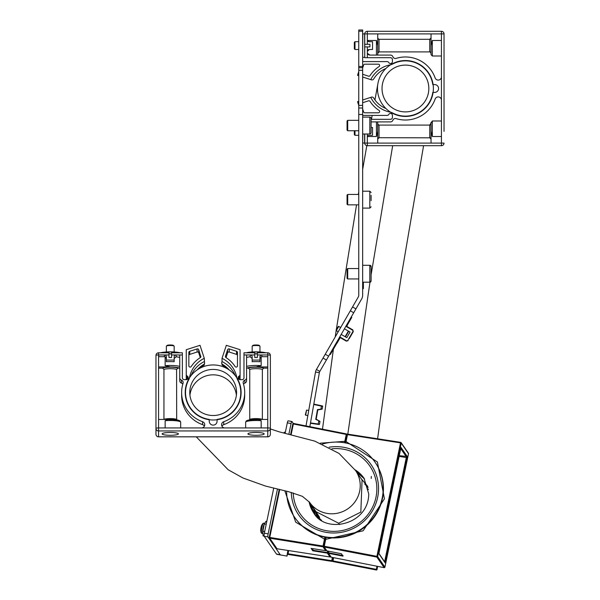 <?xml version="1.0" encoding="UTF-8"?>
<svg xmlns="http://www.w3.org/2000/svg" width="600" height="600" viewBox="0 0 600 600"><rect width="100%" height="100%" fill="white"/><g stroke="black" fill="none" stroke-linecap="round" stroke-linejoin="round"><path stroke-width="0.9" d="M267.968 536.903L264.188 536.235A2.603 0.45 -80 0 1 264.248 533.73A2.603 0.45 -80 0 1 264.353 533.205L268.132 533.873A2.603 0.45 100 0 0 268.035 534.398A2.603 0.45 100 0 0 267.968 536.903L280.237 554.707A12.997 2.257 100 0 0 280.582 554.97L287.017 556.102L288.007 550.477L287.017 556.102M362.655 31.215L358.755 31.215L358.755 30L362.655 30L362.655 295.132A7.8 7.8 0 0 1 361.612 299.032L353.7 312.743L350.325 310.793L325.245 354.233L328.62 356.183L353.7 312.743M328.62 356.183L326.4 360.03L323.017 358.08L316.44 369.48A7.8 7.8 0 0 0 315.51 372.022L306.007 425.925M326.4 360.03L319.815 371.43A3.9 3.9 0 0 0 319.358 372.697L309.832 426.675M362.655 114.495L358.755 114.495L358.755 108L362.655 108M358.755 108L358.755 105.398L362.655 105.398M362.655 70.297L358.755 70.297L358.755 105.398L357.54 101.663L358.755 101.265M358.755 70.297L358.755 67.703L362.655 67.703M358.755 31.215L358.755 66.48L362.655 66.48M358.755 114.495L358.755 295.132A3.9 3.9 0 0 1 358.237 297.082L352.545 306.938L355.92 308.888M358.755 67.703L358.755 66.48M350.325 310.793L352.545 306.938M323.017 358.08L325.245 354.233M264.188 536.235L276.45 554.04L280.237 554.707M293.303 423.465L291.975 421.537A2.603 0.45 100 0 0 291.9 421.485A2.603 0.45 100 0 0 291.09 423.525L288.847 434.31M277.455 489.053L268.132 533.873M291.09 423.525L287.31 422.857L285.112 433.403M273.72 488.168L264.353 533.205M280.582 554.97L276.803 554.303A12.997 2.257 -80 0 1 276.45 554.04M287.31 422.857A2.603 0.45 -80 0 1 288.12 420.817A2.603 0.45 -80 0 1 288.188 420.87L291.817 421.507M385.92 108.517A25.35 25.35 0 0 1 373.688 98.01A1.95 1.95 0 0 0 371.407 97.155L370.748 97.373A27.622 27.622 0 0 0 390.518 112.208A6.502 6.502 0 0 1 392.423 112.868A27.622 27.622 0 0 0 432.765 92.483L434.85 92.392A3.9 3.9 0 0 0 438.577 88.5A3.9 3.9 0 0 0 434.85 84.6L432.765 84.51A27.622 27.622 0 0 0 392.423 64.125A6.502 6.502 0 0 1 390.518 64.793A27.622 27.622 0 0 0 370.748 79.627L371.407 79.838A1.95 1.95 0 0 0 373.688 78.983A25.35 25.35 0 0 1 385.92 68.483M362.655 68.002L363.608 65.085A1.297 1.297 0 0 1 364.845 64.192L378.353 64.192A1.297 1.297 0 0 1 379.058 66.578A30.225 30.225 0 0 0 370.028 75.637A1.297 1.297 0 0 1 368.528 76.17L362.655 74.265M430.665 38.873L430.252 39.172M377.737 37.905L378.532 39.18M377.737 33.9L377.737 44.902M377.67 121.905L377.737 131.4L376.44 136.515L376.44 121.905M376.44 55.088L376.44 40.485L377.737 45.6L377.737 54.66M430.665 124.665L430.252 124.972M377.737 127.17L377.737 123.698L378.532 124.972M444.037 131.4L444.037 33.9A2.603 2.603 0 0 0 441.435 31.297A2.603 2.603 0 0 1 444.037 33.9A2.603 2.603 0 0 0 441.435 31.297A2.603 2.603 0 0 1 444.037 33.9L444.037 131.4M362.655 115.41L387.097 115.41A1.95 1.95 0 0 0 388.793 114.435A1.95 1.95 0 0 1 392.43 115.41L392.43 117.36A1.95 1.95 0 0 1 390.48 119.31L371.108 119.31M371.108 121.905L390.48 121.905A2.603 2.603 0 0 0 392.918 120.203A2.603 2.603 0 0 1 396.127 118.62A31.523 31.523 0 0 0 435.127 99.075A3.248 3.248 0 0 1 441.435 100.163L441.435 145.695L367.335 145.695A2.603 2.603 0 0 1 364.74 143.1L364.74 133.995M444.037 33.9L441.435 33.9L441.435 76.83A3.248 3.248 0 0 1 435.127 77.925A31.523 31.523 0 0 0 396.127 58.38A2.603 2.603 0 0 1 392.918 56.79A2.603 2.603 0 0 0 390.48 55.088L369.938 55.088A2.603 2.603 0 0 1 367.335 52.492L367.335 51.45A1.95 1.95 0 0 1 369.285 49.5L372.54 49.5L372.54 41.7L369.285 41.7A1.95 1.95 0 0 1 367.335 39.75L367.335 44.303L364.74 44.303L364.74 33.9A2.603 2.603 0 0 1 367.335 31.297L441.435 31.297L441.435 33.9L367.335 33.9L367.335 39.75M367.335 52.492L367.335 57.69L364.74 57.69L364.74 46.898L369.938 46.898L369.938 44.303L367.335 44.303M362.655 108.998L363.608 111.907A1.297 1.297 0 0 0 364.845 112.808L378.353 112.808A1.297 1.297 0 0 0 379.058 110.415A30.225 30.225 0 0 1 370.028 101.363A1.297 1.297 0 0 0 368.528 100.823L362.655 102.735M367.335 57.69L390.48 57.69A1.95 1.95 0 0 1 392.43 59.64L392.43 61.59A1.95 1.95 0 0 1 388.793 62.565A1.95 1.95 0 0 0 387.097 61.59L362.655 61.59M358.755 71.595L357.54 75.338L358.755 75.727M362.655 76.995L370.748 79.627M370.748 97.373L362.655 99.998M378.112 52.328L378.525 52.02M431.04 53.295L430.245 52.02M378.112 138.127L378.525 137.82M431.04 139.095L429.735 137.708L429.735 125.085L379.035 125.085L379.035 137.708L430.245 137.82M379.035 137.708L377.737 139.095M429.735 125.085L432.338 120.99L441.435 120.99M377.737 131.4L377.737 143.1M431.04 143.1L431.04 122.34M367.335 133.995L367.335 143.1L444.037 143.1A2.603 2.603 0 0 1 441.435 145.695A2.603 2.603 0 0 0 444.037 143.1M429.735 39.293L379.035 39.293L379.035 51.907L429.735 51.907L429.735 39.293L431.04 37.905M379.035 51.907L377.737 53.295M432.338 56.002L431.04 54.66L431.04 45.6L432.338 40.485L432.338 56.002L441.435 56.002M431.04 45.6L431.04 33.9M367.515 53.438L369.938 55.088M376.44 40.485L367.478 40.485L369.285 41.7M369.285 49.5L367.335 51.45L367.335 46.898M368.175 135.645L367.478 136.515L376.44 136.515M367.335 137.25A1.95 1.95 0 0 1 369.285 135.3L372.54 135.3L372.54 127.5L371.108 127.5M432.338 40.485L441.435 40.485M432.338 120.99L432.338 136.515L441.435 136.515M432.338 136.515L431.04 131.4M332.962 557.55L332.385 560.812L331.755 560.7L331.642 561.345A0.652 0.652 0 0 0 332.385 560.812A0.652 0.652 0 0 1 331.642 561.345A0.652 0.652 0 0 0 332.385 560.812L332.962 557.55L332.385 560.812A0.652 0.652 0 0 1 331.642 561.345L287.985 554.43A0.652 0.652 0 0 1 287.445 553.673L331.755 560.7L332.332 557.43M288.66 550.575L287.985 554.43L314.295 558.592M428.827 88.5A23.4 23.4 0 0 0 405.428 65.1A23.4 23.4 0 0 0 382.028 88.5A23.4 23.4 0 0 0 405.428 111.9A23.4 23.4 0 0 0 428.827 88.5M411.713 65.963A23.4 23.4 0 0 0 382.41 84.293A23.4 23.4 0 0 1 411.713 65.963M213.165 415.515A23.4 23.047 180 0 1 189.765 392.467A23.4 23.047 180 0 1 213.165 369.428A23.4 23.047 180 0 1 236.565 392.467A23.4 23.047 180 0 1 213.165 415.515M377.475 88.5A27.953 27.953 0 0 0 405.428 116.445A27.953 27.953 0 0 0 433.38 88.5A27.953 27.953 0 0 0 405.428 60.547A27.953 27.953 0 0 0 377.475 88.5M355.47 470.408A27.953 27.105 145.4 0 1 355.575 470.565L362.07 479.993L360.832 512.115L338.647 523.222L339.57 524.58M213.165 364.942A27.953 27.525 180 0 1 241.11 392.467A27.953 27.525 180 0 1 213.165 419.993A27.953 27.525 180 0 1 185.212 392.467A27.953 27.525 180 0 1 213.165 364.942M362.655 133.995L369.81 133.995A1.297 1.297 0 0 0 371.108 132.697L371.108 118.395A1.297 1.297 0 0 0 369.81 117.097L362.655 117.097M347.055 130.095L347.055 120.998L347.707 120.345L347.707 130.748L347.055 130.095M358.755 120.345L347.707 120.345M358.755 130.748L347.707 130.748M362.655 282.195L369.81 282.195A1.297 1.297 0 0 0 371.108 280.89L371.108 266.595A1.297 1.297 0 0 0 369.81 265.29L362.655 265.29M347.055 278.295L347.055 269.19L347.707 268.545L347.707 278.94L347.055 278.295L347.707 278.94L358.755 278.94M358.755 268.545L347.707 268.545L347.055 269.19M371.108 195.322L371.108 200.7M347.055 204.007L347.055 195.285M347.707 194.655L347.707 204.63M364.74 44.303L364.74 46.898M354.337 134.587L354.337 130.748M354.99 130.748L354.99 135.225M354.337 48.653L354.337 42.547M354.99 41.932L354.99 49.267M315.743 419.377L317.468 409.605L315.743 419.377L319.778 421.222A0.39 0.39 0 0 1 319.965 421.635L319.515 424.192A0.39 0.39 0 0 1 319.08 424.507L310.433 423.3M318.938 420.75L315.817 418.972A0.39 0.39 0 0 0 316.267 418.658L317.715 410.46A0.39 0.39 0 0 0 317.392 410.01L321.765 409.185M320.933 409.41L321.382 406.11L322.657 406.373A0.39 0.39 0 0 0 322.358 405.923L313.815 404.1M318.173 424.38L318.743 421.088L319.942 421.748M322.358 405.923A0.39 0.39 0 0 1 322.657 406.373L322.207 408.93A0.39 0.39 0 0 1 321.885 409.245A0.39 0.39 0 0 0 322.207 408.93L317.468 409.605M313.748 404.482L321.382 406.11L321.465 405.728M310.5 422.918L319.515 424.192A0.39 0.39 0 0 1 319.08 424.507M344.43 328.793L350.062 332.048L346.808 337.673L341.183 334.425M343.5 339.51L339.555 337.237L346.312 341.138L347.76 340.478L352.965 331.47L352.815 329.88L346.058 325.98L352.815 329.88L349.995 328.252L352.815 329.88L353.288 331.657L349.26 338.632M349.868 332.385L350.062 332.048L348.375 331.072L345.12 336.697L346.808 337.673L347.002 337.335M350.062 332.048L348.712 331.267L345.457 336.892L346.808 337.673M346.312 341.138L348.09 340.665L346.312 341.138M353.288 331.657L352.815 329.88L352.965 331.47M305.34 414.75L306.562 410.077L305.655 415.2L305.34 414.75M308.737 410.46L306.562 410.077M307.83 415.582L305.655 415.2M336.097 330.225L338.257 326.49M338.782 326.355L336.248 330.75M345.457 336.892L346.17 335.663M346.808 334.56L348.712 331.267M351.21 317.048L351.78 317.37L349.83 320.752L349.26 320.423M331.718 350.82L332.28 351.15L340.118 337.56M346.62 326.303L349.83 320.752M332.28 351.15L330.33 354.525L329.767 354.202L330.33 354.525M336.825 343.267L334.688 346.972M347.347 325.305L346.733 326.37M336.938 343.327L340.23 337.627M362.985 282.195L362.985 288.638L363.375 288.638L363.375 282.195M228.608 369.525A25.35 24.968 -0 0 0 222.675 364.71A1.95 1.92 180 0 1 221.722 363.06L221.722 362.835A1.95 1.92 -0 0 0 222.675 364.485A25.35 24.968 180 0 1 229.087 369.847M235.252 375.608A27.622 27.203 -0 0 0 222.038 361.59L221.82 362.243A1.95 1.92 -0 0 0 221.722 362.835M261.18 420.72A10.725 1.86 180 0 0 256.058 420.495A10.725 1.86 180 0 0 245.655 421.905L247.005 420.623A9.428 1.635 0 0 1 256.058 419.438L258.165 419.46L261.18 420.72L261.18 427.935M249.638 419.842L249.75 419.347A6.825 1.185 0 0 1 256.058 418.612A6.825 1.185 0 0 1 262.373 419.347L262.373 369.413A6.825 1.185 180 0 0 256.058 368.685A6.825 1.185 180 0 0 249.75 369.413L249.75 419.347M180.667 421.905A10.725 1.86 180 0 0 170.265 420.495A10.725 1.86 180 0 0 165.142 420.72L168.165 419.46L170.265 419.438A9.428 1.635 0 0 1 179.325 420.623L180.667 421.905L180.667 427.935M226.02 357.608A30.225 29.767 180 0 1 235.08 366.502A1.297 1.282 -0 0 0 237.472 365.805L237.472 355.605A1.297 1.282 -0 0 0 236.572 354.39L229.23 352.035A1.297 1.282 -0 0 0 227.595 352.86L226.028 357.608A1.297 1.282 180 0 1 225.487 356.13L225.487 356.925M256.058 435.293A8.123 1.41 180 0 0 264.188 433.875A8.123 1.41 180 0 0 256.058 432.465A8.123 1.41 180 0 0 247.935 433.875A8.123 1.41 180 0 0 256.058 435.293M170.265 435.293A8.123 1.41 180 0 0 178.387 433.875A8.123 1.41 180 0 0 170.265 432.465A8.123 1.41 180 0 0 162.142 433.875A8.123 1.41 180 0 0 170.265 435.293M236.873 377.895L236.873 377.79A27.622 27.203 -0 0 0 222.038 358.312L226.327 345.315L240.075 349.71L240.075 374.423A1.95 1.92 180 0 1 239.1 376.087A1.95 1.92 -0 0 0 240.075 379.665L242.025 379.665A1.95 1.92 180 0 0 243.975 377.745L243.975 352.808L254.76 352.808L254.76 354.96L250.215 354.96A1.95 1.92 180 0 1 252.165 356.88L252.165 360.082L259.957 360.082L259.957 356.88A1.95 1.92 180 0 1 261.907 354.96L267.757 354.96L267.757 427.935L224.827 427.935A3.248 3.202 180 0 1 223.74 421.717A31.523 31.043 -0 0 0 244.688 392.467A31.523 31.043 -0 0 0 243.285 383.31A2.603 2.558 180 0 1 244.868 380.153A2.603 2.558 -0 0 0 246.57 377.745L246.57 354.96L250.215 354.96L250.215 356.782A10.725 1.86 180 0 0 246.57 357.48M179.752 368.07L177.96 368.138L176.572 369.413L176.685 419.842M204.382 426.195A3.248 3.202 -0 0 0 202.59 424.65A31.523 31.043 180 0 1 181.635 395.408L181.635 392.467A31.523 31.043 -0 0 0 202.59 421.717A3.248 3.202 180 0 1 201.495 427.935L158.565 427.935L158.565 352.808L168.96 352.808L168.96 354.96L164.415 354.96A1.95 1.92 180 0 1 166.365 356.88L166.365 360.082L174.165 360.082L174.165 361.733A10.725 1.86 180 0 0 170.505 361.605L170.025 361.605A10.725 1.86 180 0 0 166.365 361.733L166.365 360.082M168.96 354.96L168.96 357.517L171.562 357.517L171.562 352.808L182.355 352.808L182.355 354.96L179.752 354.96L179.752 377.745A2.603 2.558 -0 0 0 181.455 380.153A2.603 2.558 180 0 1 183.045 383.31A31.523 31.043 -0 0 0 181.635 392.467M259.957 360.082L259.957 361.733A10.725 1.86 180 0 0 256.305 361.605L255.817 361.605A10.725 1.86 180 0 0 252.165 361.733L252.165 360.082M246.57 366.442A10.725 1.86 0 0 1 256.058 365.445A10.725 1.86 0 0 1 261.18 365.67L261.18 356.85L259.957 358.53M174.165 360.082L174.165 356.88A1.95 1.92 180 0 1 176.115 354.96L176.115 356.782A10.725 1.86 0 0 1 179.752 357.48M176.115 356.782L174.165 358.53M236.873 377.79A6.502 6.397 -0 0 0 237.532 379.657A27.622 27.203 180 0 1 240.788 392.467A27.622 27.203 180 0 1 217.147 419.393L217.058 421.44A3.9 3.84 -0 0 1 213.165 425.115A3.9 3.84 -0 0 1 209.265 421.44L209.175 419.393A27.622 27.203 180 0 1 185.535 392.467A27.622 27.203 180 0 1 188.79 379.657A6.502 6.397 -0 0 0 189.45 377.79L189.45 377.895M191.243 366.502A30.225 29.767 180 0 1 200.303 357.608L198.735 352.86A1.297 1.282 -0 0 0 197.093 352.035L189.75 354.39A1.297 1.282 -0 0 0 188.85 355.605L188.85 365.805A1.297 1.282 -0 0 0 191.243 366.502M197.093 352.035L197.093 348.938L189.75 351.285A1.297 1.282 180 0 0 188.85 352.5L188.85 365.805M197.093 348.938A1.297 1.282 180 0 1 198.735 349.755L198.735 352.86M200.835 356.925L198.735 349.755M200.835 356.13A1.297 1.282 180 0 1 200.303 357.608M227.595 352.86L227.595 349.755L225.487 356.13M227.595 349.755A1.297 1.282 180 0 1 229.23 348.938L229.23 352.035M236.572 354.39L236.572 351.285L229.23 348.938M236.572 351.285A1.297 1.282 180 0 1 237.472 352.5L237.472 365.805M182.355 354.96L182.355 377.745A1.95 1.92 180 0 0 184.305 379.665L186.255 379.665A1.95 1.92 -0 0 0 187.23 376.087A1.95 1.92 180 0 1 186.255 374.423L186.255 349.71L200.002 345.315L204.285 358.312A27.622 27.203 -0 0 0 189.45 377.79M267.757 356.707L261.907 356.707L261.907 354.96L257.362 354.96L257.362 357.517L254.76 357.517L254.76 354.96M197.97 369.368A27.622 27.203 180 0 1 204.285 365.085L204.285 364.103M222.038 364.103L222.038 365.085A27.622 27.203 180 0 1 228.36 369.368M176.572 369.413A6.825 1.185 180 0 0 170.265 368.685A6.825 1.185 180 0 0 163.95 369.413L163.95 419.347A6.825 1.185 0 0 1 170.265 418.612A6.825 1.185 0 0 1 176.572 419.347M163.95 369.413L162.562 368.138L158.565 368.138M182.782 384.165A2.603 2.558 -0 0 0 181.455 383.085A2.603 2.558 180 0 1 179.752 380.685L179.752 377.745M179.325 368.138A9.428 1.635 180 0 0 170.265 366.952L158.565 366.952M158.565 419.438L168.788 419.438M249.75 369.413L248.362 368.138L246.57 368.07L246.57 380.685A2.603 2.558 180 0 1 244.868 383.085A2.603 2.558 -0 0 0 243.54 384.165M244.688 392.467L244.688 395.408A31.523 31.043 180 0 1 223.74 424.65A3.248 3.202 -0 0 0 221.94 426.195M245.655 421.905L245.655 427.935M267.757 368.138L263.76 368.138L262.373 369.413M267.757 366.952L256.058 366.952A9.428 1.635 180 0 0 247.005 368.138M257.535 419.438L267.757 419.438M197.235 369.847A25.35 24.968 180 0 1 203.647 364.485A1.95 1.92 -0 0 0 204.502 362.243L204.285 358.312M204.6 362.947A1.95 1.92 180 0 1 203.647 364.71A25.35 24.968 -0 0 0 197.722 369.525M246.57 380.685L246.57 377.745M166.365 358.53L165.142 356.85L165.142 365.67A10.725 1.86 0 0 1 170.265 365.445A10.725 1.86 0 0 1 179.752 366.442M252.165 358.53L250.215 356.782M222.038 361.59L222.038 358.312M165.142 356.85A1.95 1.92 -0 0 0 164.415 356.707L164.415 354.96L158.565 354.96A2.603 0.45 0 0 0 155.962 355.41A2.603 2.558 180 0 1 158.565 352.853M158.565 356.707L164.415 356.707M170.265 366.952L165.142 365.67M261.907 356.707A1.95 1.92 -0 0 0 261.18 356.85M261.18 365.67L256.058 366.952M158.565 436.815A2.603 2.558 180 0 1 155.962 434.25L155.962 428.385L155.962 434.25A2.603 2.603 0 0 0 158.565 436.853L267.757 436.853A2.603 2.603 0 0 0 270.36 434.25L270.36 355.41L270.36 434.25A2.603 2.558 180 0 1 267.757 436.815L267.757 430.942L158.565 430.942L158.565 436.815L267.757 436.815M179.752 354.96L171.562 354.96M155.962 428.385A2.603 0.45 0 0 1 158.565 427.935L158.565 430.942A2.603 2.558 -0 0 1 155.962 428.385L155.962 355.41A2.603 2.603 0 0 1 158.565 352.808L168.96 352.808M204.285 361.59A27.622 27.203 -0 0 0 191.07 375.608M165.142 420.72L165.142 427.935M186.255 379.665L186.255 374.423M240.075 379.665L240.075 374.423M257.362 354.96L257.362 352.808L267.757 352.808L267.757 354.96A2.603 0.45 180 0 1 270.36 355.41A2.603 2.558 -0 0 0 267.757 352.853M400.74 442.373A0.652 0.63 145.4 0 1 401.138 442.627A0.652 0.652 0 0 0 400.717 442.357L400.507 442.868L347.49 434.64L346.058 441.548L345.517 441.548L345.263 442.905L345.525 441.57L344.82 441.33L346.252 434.423L293.362 423.975L291.097 434.842M276.48 548.018A0.652 0.63 -34.6 0 0 276.99 548.76L330 556.98L327.353 553.132L312.765 550.793L311.1 548.385L325.635 550.65L322.987 546.803L269.715 538.192A0.652 0.63 145.4 0 1 269.7 538.192L269.752 537.435L323.032 546.045L324.465 539.138L295.71 522.165L284.805 490.778M320.37 443.183L344.82 441.33L344.535 442.77M312.765 550.793L312.772 550.207L327.36 552.57A5.835 1.013 100 0 0 327.555 551.01M312.772 550.207A5.58 0.968 100 0 0 312.975 548.685M323.722 546.352A0.652 0.63 145.4 0 1 322.987 546.803L323.032 546.045L323.73 546.278L325.178 539.377L324.465 539.138L324.923 537.143M328.793 551.257A5.835 1.013 -80 0 1 328.597 552.787L343.028 555.54M325.185 539.34L325.657 537.278L325.17 539.355L325.702 539.355L324.27 546.263L376.905 556.327L400.507 442.868L401.235 443.107L377.625 556.575L384.908 567.135L408.51 453.675L401.235 443.107A0.652 0.63 145.4 0 0 401.138 442.627L408.42 453.195A0.652 0.63 -34.6 0 0 408.015 452.933M390.967 495.607L385.74 520.717M345.772 443.002L346.058 441.548L377.4 461.993L384.442 498.832L363.112 530.79L325.702 539.355L326.16 537.36M341.362 553.717L343.02 556.125L328.59 553.357L331.237 557.205L384.135 567.653A0.652 0.63 -34.6 0 0 384.143 567.653L376.86 557.085A0.652 0.63 145.4 0 1 376.86 557.085L324.225 547.02L326.88 550.868L341.362 553.717L326.88 550.868A0.652 0.63 145.4 0 1 326.385 550.155M399.285 455.647L407.272 456.533L406.305 457.545L399.127 456.382M384.6 561.705L385.155 562.845L384.487 561.847M378.555 553.237L378.862 553.717L378.945 553.32M400.89 447.877L400.418 448.178M400.95 447.645L378.915 553.515M400.74 448.65L406.342 456.787L406.305 457.545L384.705 561.352L384.308 561.27M375.18 462.36A48.75 47.28 145.4 0 1 375.308 462.548A48.75 47.28 145.4 0 1 383.445 489.322A48.75 47.28 145.4 0 1 348.945 535.567A48.75 47.28 145.4 0 1 295.02 517.86A48.75 47.28 145.4 0 1 294.892 517.665M322.462 444.053A48.75 47.28 145.4 0 1 375.045 462.173A48.75 47.28 145.4 0 1 383.183 488.94A48.75 47.28 145.4 0 1 348.683 535.185A48.75 47.28 145.4 0 1 294.757 517.477A48.75 47.28 145.4 0 1 286.62 491.213M333.585 557.678L333.015 560.925L376.418 569.362L376.298 570L332.903 561.562L376.298 570A0.652 0.652 0 0 0 377.055 569.475L377.603 566.37M332.385 560.812A0.652 0.652 0 0 0 332.903 561.562L333.015 560.925L332.385 560.812A0.652 0.652 0 0 0 332.903 561.562M260.888 531.24A3.248 0.562 -80 0 1 260.858 531.21A3.248 0.562 -80 0 1 260.933 528.135A3.248 0.562 -80 0 1 261.907 524.97A3.248 0.562 -80 0 1 261.968 524.91A3.248 0.562 -80 0 1 262.013 524.88L261.968 524.91M266.798 521.452L266.002 521.31L264.315 523.92L262.853 531.217L263.077 535.905L264.127 536.092M266.212 524.257L264.315 523.92M264.697 531.548L262.853 531.217M285.33 432.36L284.317 432.18L283.882 433.095M253.042 345.757A3.248 0.562 0 0 1 252.862 345.442A3.248 0.562 0 0 1 255.18 345A3.248 0.562 0 0 1 259.26 345.442A3.248 0.562 0 0 1 259.08 345.757M259.957 351.968L259.957 346.185A3.9 0.675 180 0 0 259.897 346.065A3.9 0.675 180 0 0 255.007 345.532A3.9 0.675 180 0 0 252.225 346.065A3.9 0.675 180 0 0 252.165 346.185L252.165 351.968M167.25 345.757A3.248 0.562 0 0 1 167.062 345.442A3.248 0.562 0 0 1 168.743 345.045A3.248 0.562 0 0 1 173.46 345.442A3.248 0.562 0 0 1 173.28 345.757M174.165 351.968L174.165 346.185A3.9 0.675 180 0 0 174.105 346.065A3.9 0.675 180 0 0 168.435 345.585A3.9 0.675 180 0 0 166.425 346.065A3.9 0.675 180 0 0 166.365 346.185L166.365 351.968M315.51 372.022L319.358 372.697M319.815 371.43L316.44 369.48M287.888 550.463L286.897 556.08M441.435 100.163L441.435 76.83M367.335 143.1L364.74 143.1A2.603 2.603 0 0 0 367.335 145.695L367.335 143.1M364.74 33.9L367.335 33.9L367.335 31.297M189.922 395.175A23.4 23.047 180 0 1 236.4 395.175M347.805 434.145L369.983 282.18M371.108 274.853L392.67 145.695M270.36 428.925L279.03 431.79L314.827 441.143L339 453.405L355.575 470.565A27.953 27.105 145.4 0 1 356.97 498.63A27.953 27.105 145.4 0 1 332.558 513.787A27.953 27.105 145.4 0 1 332.153 513.795A27.953 27.105 145.4 0 1 309.54 502.275A27.953 27.105 145.4 0 1 309.517 502.245M338.647 523.222L316.035 511.702L319.62 517.403M369.81 133.995L369.81 117.097M371.108 280.89L369.81 282.195L369.81 265.29L371.108 266.595M369.81 207.75L369.81 191.542M364.74 57.172L364.605 33.9L362.79 33.9L362.655 57.172M364.605 142.89L364.605 133.995M362.79 133.995L362.655 142.965M319.778 421.222A0.39 0.39 0 0 1 319.965 421.635M352.627 330.225L345.862 326.317M339.75 336.9L346.515 340.808M201.495 427.935L224.827 427.935M246.57 354.96L243.975 354.96M162.562 368.138A8.123 1.41 0 0 1 170.265 367.178A8.123 1.41 0 0 1 177.96 368.138M248.362 368.138A8.123 1.41 0 0 1 256.058 367.178A8.123 1.41 0 0 1 263.76 368.138M202.59 424.65L202.59 421.717M181.455 383.085L181.455 380.153M223.74 421.717L223.74 424.65M244.868 380.153L244.868 383.085M187.23 379.41L187.23 376.087M239.1 379.41L239.1 376.087M189.75 351.285L189.75 354.39M270.36 428.385A2.603 0.45 180 0 0 267.757 427.935L267.757 430.942A2.603 2.558 -0 0 0 270.36 428.385M277.035 548.76L269.715 538.192A0.652 0.63 145.4 0 1 269.205 537.457L269.745 537.435L279.712 489.577M290.58 434.715L292.808 423.99L293.565 423.465L346.44 433.92M269.212 537.412L279.188 489.457L269.197 537.435A0.652 0.652 0 0 0 269.295 537.938L276.57 548.498A0.652 0.652 0 0 0 277.013 548.768L330 556.98A0.652 0.63 -34.6 0 0 330.66 556.68A0.652 0.652 0 0 1 330.022 556.995M292.822 423.952A0.652 0.63 145.4 0 1 293.55 423.472M345.532 441.533L346.965 434.662L346.252 434.423L346.462 433.912L293.565 423.465A0.652 0.652 0 0 0 292.808 423.967L290.565 434.715M347.04 434.43L346.868 434.183A0.652 0.652 0 0 0 346.462 433.912L346.478 433.928A0.652 0.63 145.4 0 1 346.972 434.572M326.303 550.35A0.652 0.63 145.4 0 1 325.635 550.65L325.68 550.658M330.75 556.485A0.652 0.63 -34.6 0 0 330.847 556.942L328.192 553.095A0.652 0.63 145.4 0 1 328.095 552.645A0.652 0.652 0 0 0 328.192 553.095A0.652 0.63 145.4 0 0 328.59 553.357L328.103 552.615L327.36 552.57L327.353 553.132A0.652 0.63 145.4 0 0 328.08 552.69M328.103 552.615A6.488 1.125 100 0 0 328.29 551.16M345.255 442.905L346.957 434.64A0.652 0.652 0 0 1 347.692 434.13L400.68 442.365L347.692 434.13L346.965 434.662M385.155 562.845L378.862 553.717L400.987 447.405L407.272 456.533L385.155 562.845M384.135 567.653L384.165 567.653A0.652 0.63 -34.6 0 0 384.908 567.135L384.893 567.173M377.625 556.575A0.652 0.63 145.4 0 1 376.868 557.085L376.897 556.327L377.625 556.575M408.502 453.713L408.51 453.675A0.652 0.63 -34.6 0 0 408.42 453.195A0.652 0.652 0 0 1 408.518 453.697L384.908 567.158A0.652 0.652 0 0 1 384.15 567.66L331.275 557.205M326.91 550.875L326.895 550.882A0.652 0.652 0 0 1 326.483 550.612L323.835 546.765A0.652 0.63 145.4 0 1 323.737 546.285L324.27 546.263L324.225 547.02A0.652 0.63 145.4 0 1 323.835 546.765A0.652 0.652 0 0 1 323.73 546.263L325.17 539.355M330.847 556.942A0.652 0.63 -34.6 0 0 331.237 557.205A0.652 0.652 0 0 1 330.847 556.942M346.972 434.625A0.652 0.63 145.4 0 1 347.67 434.138M310.23 503.272L314.288 513.713A30.547 29.625 145.4 0 1 310.222 503.265M356.257 471.555A30.547 29.625 145.4 0 1 364.567 479.07L356.265 471.562M355.08 469.853A30.547 29.625 145.4 0 1 364.013 478.23L368.737 493.905C368.58 525.165 325.29 534.135 313.702 512.895A30.547 29.625 145.4 0 1 309.067 501.623M331.965 448.793A42.255 40.98 145.4 0 1 376.853 489.21A42.255 40.98 145.4 0 1 335.692 531.322A42.255 40.98 145.4 0 1 293.197 492.938M329.115 447.21A44.078 42.742 145.4 0 1 378.555 489.022A44.078 42.742 145.4 0 1 335.362 532.965A44.078 42.742 145.4 0 1 291.27 492.397M376.298 570A0.652 0.652 0 0 0 377.055 569.475L376.418 569.362L376.957 566.243M264.683 523.35L263.55 523.155A5.197 0.9 -80 0 0 261.48 530.085A5.197 0.9 -80 0 0 261.743 533.393L262.972 533.61A5.197 0.9 -80 0 1 262.74 530.31A5.197 0.9 -80 0 1 264.63 523.44M261.413 532.567A4.553 0.788 -80 0 1 261 529.748A4.553 0.788 -80 0 1 261.93 525.18A4.553 0.788 -80 0 1 262.957 523.815M254.76 353.767A11.7 2.032 0 0 1 257.362 353.767M257.362 353.918A11.572 2.01 180 0 0 254.76 353.918M246.21 352.808A11.572 2.01 0 0 1 265.913 352.808M265.575 352.808A11.7 2.032 180 0 0 246.548 352.808M158.565 355.785L158.88 356.31M168.96 353.767A11.7 2.032 0 0 1 171.562 353.767M171.562 353.918A11.572 2.01 180 0 0 168.96 353.918M160.41 352.808A11.572 2.01 0 0 1 180.113 352.808M179.782 352.808A11.7 2.032 180 0 0 160.748 352.808M288.12 420.817L291.9 421.485M371.332 476.452L371.205 478.433M377.603 438.772L389.138 354.435L401.07 277.493L423.57 145.695M378.248 81.99L378.15 82.418M377.895 83.67L374.955 99.938M372.18 115.41L371.483 119.31M366.817 145.642L362.655 169.387M358.755 191.91L358.32 194.445M356.543 204.847L336.255 329.947M336.157 330.6L335.212 336.968M333.413 349.185L322.478 429.173M196.275 436.853L228.15 469.74L242.94 477.982L265.485 486.053L288.705 491.73L302.377 496.312L309.54 502.275L316.035 511.702M362.655 208.095L369.81 208.095L371.108 206.798M347.055 204.195L347.707 204.847L358.755 204.847M358.755 194.445L347.707 194.445L347.055 195.097M371.108 192.495L369.81 191.197L362.655 191.197M364.605 57.3L362.79 57.3M362.79 143.1L364.74 142.965M354.337 134.648L354.99 135.3L358.755 135.3M354.337 48.847L354.99 49.5L358.755 49.5M358.755 41.7L354.99 41.7L354.337 42.352M336.075 330.27L338.13 331.913M340.733 327.405L338.28 326.445M258.165 419.46L246.24 420.847M168.165 419.46L180.09 420.847M257.362 352.808L267.757 352.808A2.603 2.603 0 0 1 270.36 355.41M171.562 352.808L182.355 352.808M243.975 352.808L254.76 352.808M311.123 548.393L325.657 550.665A0.652 0.652 0 0 0 326.31 550.365M384.93 562.178L378.93 553.463M328.087 552.63L328.282 551.153M294.757 517.477L295.02 517.86M375.045 462.173L375.308 462.548M261.743 533.393L260.978 529.793L261.233 528.023L262.29 524.19L263.55 523.155M259.26 345.442L259.897 346.065M252.862 345.442L252.225 346.065M173.46 345.442L174.105 346.065M167.062 345.442L166.425 346.065M314.655 514.192L314.257 509.115M314.452 513.93L313.65 508.237M312.9 511.275L311.895 505.695M357.413 473.235L361.86 475.935M312.015 508.868L312.127 507.623M312.03 508.897L312.135 507.668M312.09 509.062L312.18 507.952M312.278 509.467L312.322 508.748M315.015 514.643L314.858 509.985M316.275 516.067L315.855 511.44M317.4 517.192L316.718 512.707M318.18 517.898L317.153 513.345M367.56 488.595L368.452 489.607M318.51 518.183L316.868 512.925M364.748 484.005L368.093 487.627M318.675 518.31L315.487 510.9M361.155 478.673L367.815 486.495M321.63 520.44L319.905 518.812L312.562 506.655M246.188 352.808L256.08 351.855L265.935 352.808M160.387 352.808L170.28 351.855L180.142 352.808"/></g></svg>
